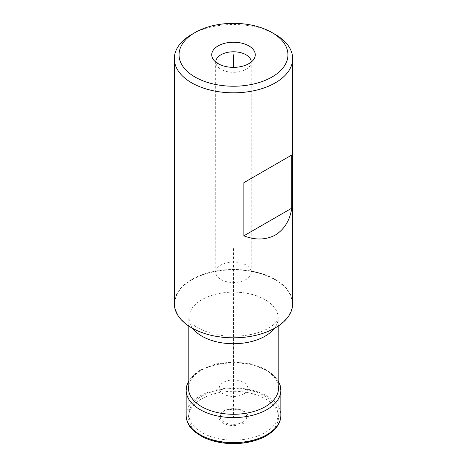 <?xml version="1.0" encoding="UTF-8"?>
<svg xmlns="http://www.w3.org/2000/svg" width="467" height="467" viewBox="0 0 467 467"><rect width="100%" height="100%" fill="white"/><g stroke="black" fill="none" stroke-linecap="round" stroke-linejoin="round"><path stroke-width="0.35" stroke-dasharray="2.33 1.75" d="M188.814 414.34A44.686 25.802 180 0 0 216.396 438.18A44.686 25.802 180 0 0 265.098 432.582A44.686 25.802 0 0 0 278.186 414.34A44.686 25.802 0 0 0 250.604 390.505A44.686 25.802 0 0 0 201.902 396.098A44.686 25.802 180 0 0 188.814 414.34L188.814 391.288M292.686 303.673A59.186 34.173 0 0 0 256.149 272.103A59.186 34.173 0 0 0 191.645 279.511A59.186 34.173 180 0 0 174.314 303.673M275.355 34.494A59.186 34.173 0 0 0 191.645 34.494M220.944 279.511A17.758 10.251 0 0 0 240.295 281.729A17.758 10.251 0 0 0 251.258 272.261A17.758 10.251 0 0 0 246.056 265.011A17.758 10.251 180 0 0 226.705 262.787A17.758 10.251 180 0 0 215.742 272.261A17.758 10.251 180 0 0 220.944 279.511M242.863 422.121A13.245 7.647 0 0 0 239.95 410.038A13.245 7.647 0 0 0 227.05 410.038A13.245 7.647 0 0 0 224.137 411.31A13.245 7.647 180 0 0 224.137 422.121A13.245 7.647 180 0 0 242.863 422.121M233.5 306.189L233.5 388.153M233.5 414.34L233.5 248.094M233.5 387.622L233.5 417.819M192.667 328.412A44.686 25.802 180 0 1 188.814 317.928A44.686 25.802 180 0 1 201.902 299.686A44.686 25.802 180 0 1 250.604 294.093A44.686 25.802 180 0 1 278.186 317.928A44.686 25.802 180 0 1 274.333 328.412M191.955 279.762A58.754 33.922 180 0 1 275.045 279.762A58.754 33.922 180 0 1 275.045 327.735A58.754 33.922 180 0 1 191.955 327.735A58.754 33.922 180 0 1 191.955 279.762M251.351 61.475L251.258 62.035A17.758 10.251 0 0 1 240.295 71.509A17.758 10.251 0 0 1 220.944 69.285A17.758 10.251 180 0 1 215.742 62.035A17.758 10.251 180 0 1 215.754 61.644M251.258 272.261L251.258 62.035A17.758 10.251 0 0 0 251.246 61.644M243.599 394.031A14.279 8.243 180 0 1 223.401 394.031A14.279 8.243 180 0 1 223.401 382.374A14.279 8.243 0 0 1 243.599 382.374A14.279 8.243 0 0 1 243.599 394.031M188.814 385.339A44.984 25.971 180 0 1 201.691 369.946A44.984 25.971 0 0 1 248.304 363.787A44.984 25.971 0 0 1 278.186 385.339M280.842 390.254A47.342 27.337 0 0 0 251.625 364.996A47.342 27.337 0 0 0 200.022 370.921A47.342 27.337 180 0 0 186.158 390.254M186.152 415.286A47.348 27.337 180 0 1 200.022 395.987A47.348 27.337 0 0 1 251.59 390.056A47.348 27.337 0 0 1 280.848 415.286M265.314 435.606A44.995 25.977 0 0 0 265.314 398.871A44.995 25.977 0 0 0 201.686 398.871A44.995 25.977 180 0 0 201.686 435.606A44.995 25.977 180 0 0 265.314 435.606M243.856 423.108A14.64 8.453 180 0 1 223.144 423.108A14.64 8.453 180 0 1 223.144 411.153A14.64 8.453 0 0 1 243.856 411.153A14.64 8.453 0 0 1 243.856 423.108M278.186 414.34L278.186 391.288M278.186 326.083L278.186 317.928L277.725 319.755C277.9 319.375 276.808 323.228 268.776 328.044C254.381 336.409 230.505 338.476 212.643 333.695C200.676 330.087 193.233 326.019 190.314 321.477C188.972 319.224 188.47 318.045 188.814 317.928L188.814 326.083M215.742 272.261L215.649 61.475M278.186 380.798L273.469 374.954L264.077 368.539L249.968 363.659L233.903 361.913L215.894 363.916L200.512 369.835L193.326 375.147L188.814 380.798M239.95 410.038L233.482 409.074L227.05 410.038"/><path stroke-width="0.7" d="M292.686 58.655A59.186 34.173 0 0 1 275.355 82.817A59.186 34.173 180 0 1 210.85 90.224A59.186 34.173 180 0 1 174.314 58.655L174.314 303.673A59.186 34.173 180 0 0 210.85 335.242A59.186 34.173 180 0 0 275.355 327.834A59.186 34.173 0 0 0 292.686 303.673L292.686 58.655A59.186 34.173 0 0 0 275.355 34.494L272.004 32.556A54.452 31.441 0 0 0 194.996 32.556L191.645 34.494L194.996 32.556A54.452 31.441 180 0 0 194.996 77.02A54.452 31.441 180 0 0 272.004 77.02A54.452 31.441 0 0 0 272.004 32.556M243.862 235.829C255.321 240.295 265.816 240.032 275.355 235.047C284.438 229.279 289.914 220.319 291.776 208.171L243.862 235.829L243.862 182.667L291.776 155.009L243.862 182.667M174.314 58.655A59.186 34.173 180 0 1 191.645 34.494M291.776 208.171L291.776 155.009M218.112 63.675A21.762 12.568 180 0 1 218.112 45.9A21.762 12.568 180 0 1 248.888 45.9A21.762 12.568 180 0 1 246.506 64.86A21.762 12.568 180 0 1 220.494 64.86A21.762 12.568 180 0 1 218.112 63.675M233.5 54.791L233.5 67.353L233.5 54.791M274.333 328.412A44.686 25.802 180 0 1 265.098 336.17A44.686 25.802 180 0 1 192.667 328.412M215.754 61.644A17.758 10.251 180 0 1 227.02 52.491A17.758 10.251 180 0 1 246.056 54.791A17.758 10.251 0 0 1 251.246 61.644M278.186 385.339A44.984 25.971 0 0 1 265.309 406.675A44.984 25.971 180 0 1 213.933 411.696A44.984 25.971 180 0 1 188.814 385.339M188.814 380.798L186.724 385.818L186.158 390.254A47.342 27.337 180 0 1 186.158 390.254A47.342 27.337 180 0 0 215.404 415.507A47.342 27.337 180 0 0 266.978 409.577A47.342 27.337 0 0 0 280.842 390.278A47.342 27.337 0 0 0 280.842 390.254L280.171 385.438L278.186 380.798M280.848 415.286A47.348 27.337 0 0 1 266.978 434.649A47.348 27.337 180 0 1 215.357 440.568A47.348 27.337 180 0 1 186.152 415.286L186.152 415.286C186.187 418.595 187.033 421.689 188.691 424.561C190.373 428.467 195.142 432.629 202.993 437.065C211.767 441.35 221.837 443.545 233.196 443.65C246.045 443.597 257.142 440.959 266.494 435.729C278.35 428.402 280.825 421.164 280.848 415.286L280.842 390.278M278.186 391.288L278.186 326.083M188.814 391.288L188.814 326.083M215.649 61.475L218.492 63.868L220.494 64.86M246.506 64.86C251.474 62.461 250.907 61.778 251.351 61.475M186.158 390.278L186.152 415.286"/></g></svg>
